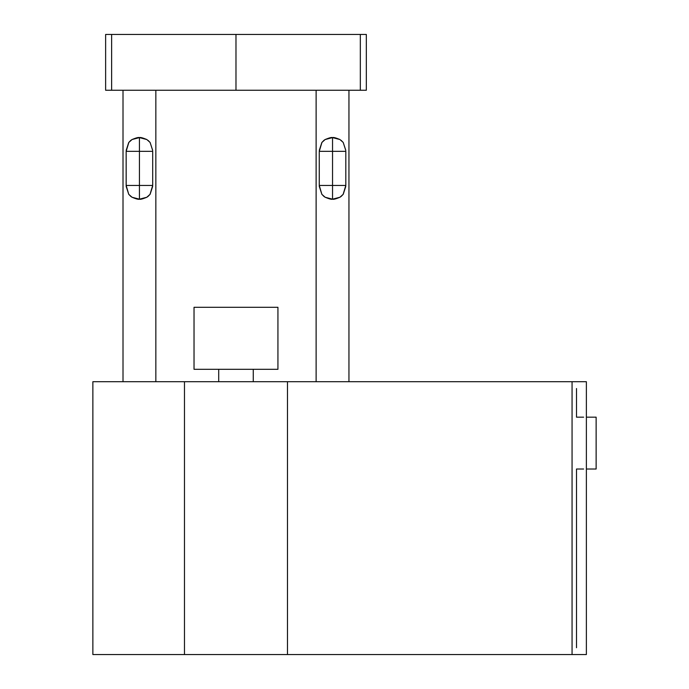 <?xml version="1.0" encoding="UTF-8"?>
<svg xmlns="http://www.w3.org/2000/svg" width="689" height="689" viewBox="0 0 689 689"><rect width="100%" height="100%" fill="white"/><g stroke="black" fill="none" stroke-linecap="round" stroke-linejoin="round"><path stroke-width="1.03" d="M360.33 34.45L366.333 34.45L366.333 90.259L360.33 90.259L360.33 34.45L360.33 90.259L235.982 90.259L235.982 34.45L360.33 34.45L111.635 34.45L111.635 90.259L105.632 90.259L105.632 34.45L235.982 34.45L235.982 90.259L111.635 90.259L111.635 34.45M111.635 90.259L360.33 90.259M316.122 90.259L316.122 381.706L316.122 90.259M348.953 381.706L348.953 90.259L348.953 381.706M343.113 142.347L339.927 139.531L332.537 137.602L325.148 139.531L321.849 142.502L319.291 150.366M319.283 186.297L319.265 151.339L321.961 142.347M345.792 150.486L343.234 142.502L345.783 150.366M321.961 194.436L325.148 197.252L332.537 199.181L339.927 197.252L343.234 194.281L345.783 186.418M339.927 197.252L341.184 196.391L339.927 197.252C335.862 198.949 333.398 199.595 332.537 199.181L332.537 151.339L332.537 185.444L345.809 185.444L343.113 194.436M325.148 139.531L323.89 140.392L325.148 139.531C329.213 137.834 331.676 137.189 332.537 137.602L332.537 151.339L319.265 151.339L345.809 151.339L345.809 185.444L345.809 151.339L332.537 151.339L332.537 199.181C331.676 199.595 329.213 198.949 325.148 197.252L323.89 196.391L325.148 197.252M319.265 151.339L319.265 185.444L321.849 194.281L319.291 186.418M123.012 90.259L123.012 381.706L123.012 90.259M155.843 381.706L155.843 90.259L155.843 381.706M150.004 142.347L146.817 139.531L139.428 137.602L132.038 139.531L128.731 142.502L126.182 150.366M126.173 186.297L126.156 151.339L128.852 142.347M152.682 150.486L150.116 142.502L152.674 150.366M128.852 194.436L132.038 197.252L139.428 199.181L146.817 197.252L150.116 194.281L152.674 186.418M146.817 197.252L148.075 196.391L146.817 197.252C142.752 198.949 140.289 199.595 139.428 199.181L139.428 151.339L139.428 185.444L152.7 185.444L150.004 194.436M132.038 139.531L130.781 140.392L132.038 139.531C136.103 137.834 138.567 137.189 139.428 137.602L139.428 151.339L126.156 151.339L152.7 151.339L152.7 185.444L152.7 151.339L139.428 151.339L139.428 199.181C138.567 199.595 136.103 198.949 132.038 197.252L130.781 196.391L132.038 197.252M126.156 151.339L126.156 185.444L128.731 194.281L126.182 186.418M184.48 381.706L92.869 381.706L92.869 654.55L92.869 381.706L184.48 381.706L184.48 654.55L92.869 654.55L184.48 654.55L184.48 381.706L287.485 381.706L184.48 381.706M572.059 381.706L287.485 381.706L287.485 654.55L184.48 654.55L287.485 654.55L287.485 381.706L572.059 381.706L572.059 654.55L287.485 654.55L572.059 654.55L572.059 381.706L586.373 381.706L586.373 654.55L572.059 654.55M341.184 140.392L343.234 142.502M343.234 194.281L341.184 196.391M323.89 196.391L321.849 194.281M319.265 185.444L332.537 185.444L319.265 185.444M321.849 142.502L323.89 140.392M345.809 185.444L332.537 185.444L332.537 137.602C333.398 137.189 335.862 137.834 339.927 139.531M148.075 140.392L150.116 142.502M150.116 194.281L148.075 196.391M130.781 196.391L128.731 194.281M126.156 185.444L139.428 185.444L126.156 185.444M128.731 142.502L130.781 140.392M152.7 185.444L139.428 185.444L139.428 137.602C140.289 137.189 142.752 137.834 146.817 139.531M218.706 381.706L218.706 369.304L218.706 381.706M253.259 369.304L253.259 381.706L253.259 369.304M586.373 469.02L596.131 469.02L586.373 469.02M576.504 647.729L576.504 469.02L583.635 469.02M596.131 417.172L596.131 469.02L596.131 417.172L586.373 417.172L596.131 417.172M583.635 417.172L576.504 417.172L576.504 388.527M194.031 369.304L277.934 369.304L194.031 369.304L194.031 307.294L277.934 307.294L277.934 369.304L277.934 307.294L194.031 307.294L194.031 369.304"/></g></svg>
